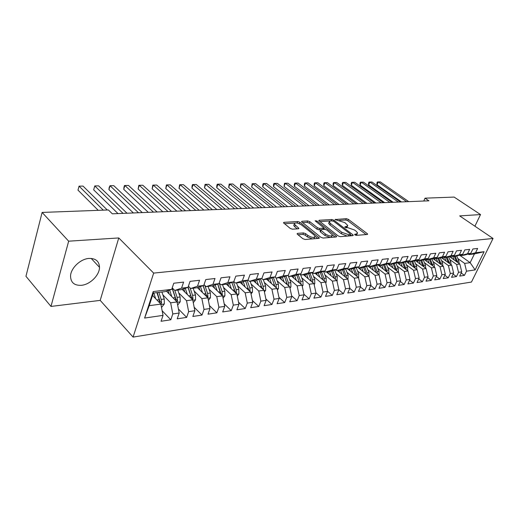 <?xml version="1.0" encoding="UTF-8"?>
<svg xmlns="http://www.w3.org/2000/svg" width="519" height="519" viewBox="0 0 519 519"><rect width="100%" height="100%" fill="white"/><g stroke="black" fill="none" stroke-linecap="round" stroke-linejoin="round"><path stroke-width="0.78" d="M354.866 234.841L356.339 235.354L367.251 234.478L367.647 234.134L367.193 233.589L348.372 219.368L346.335 218.655L335.066 219.55L344.869 222.632L347.782 225.46L346.445 226.582L345.012 226.68L345.012 227.296L347.912 227.705L354.594 230.034L356.177 231.24L357.591 232.96L356.274 234.095L354.847 234.205L354.866 234.841M81.366 285.32C90.072 284.613 99.557 275.174 99.499 267.337C99.233 261.278 95.743 258.313 89.015 258.43C80.575 258.871 70.869 267.999 70.552 275.874C70.629 282.479 74.236 285.632 81.366 285.32M297.575 233.349L297.069 233.816L297.465 234.303L302.882 238.701L305.14 239.486L318.828 238.377L319.302 237.942L299.891 222.281L297.711 221.522L283.997 222.333L283.478 222.787L290.212 228.412L292.444 229.184L298.367 228.782L298.86 228.341L294.292 224.065C295.039 222.314 297.432 222.606 301.481 224.922L313.989 234.919L315.078 236.275C314.326 238.046 311.906 237.747 307.832 235.386L305.723 233.693L303.492 232.921L297.575 233.349L297.277 234.127M68.664 241.186L50.979 306.431L100.206 300.384L118.767 237.942L68.664 241.186L42.117 212.433L108.413 209.961L112.338 213.822L428.928 200.814L425.042 198.167L423.757 201.028M118.767 237.942L153.663 273.104L493.05 238.474L471.453 282.057L133.085 337.097L153.663 273.104M474.904 226.206L480.529 214.561L459.672 215.904L493.05 238.474M480.529 214.561L454.144 197.084L425.042 198.167M338.122 235.898L340.282 236.651L352.868 235.632L353.283 235.269L352.842 234.731L333.957 220.231L331.875 219.505L319.237 220.251L318.783 220.633L338.122 235.898M336.202 236.975L323.084 238.039L320.872 237.267L301.494 221.691L301.98 221.269L307.663 220.932L309.811 221.684L317.414 227.679L319.581 228.431L323.285 228.178L323.739 227.776L315.422 221.088L315.15 220.75L316.96 220.99L336.215 236.048L336.643 236.58L336.202 236.975M459.594 255.16L470.149 262.672L474.444 253.908L484.11 251.715L475.547 252.747L477.649 248.445L472.887 248.99L470.778 253.317L467.561 253.707L469.676 249.36L464.797 249.918L462.682 254.297L459.386 254.693L461.508 250.294L456.512 250.865L454.391 255.29L451.017 255.698L453.145 251.248L448.027 251.838L445.899 256.315L442.448 256.73L444.575 252.234L439.334 252.831L437.199 257.366L433.663 257.787L435.798 253.233L430.42 253.849L428.285 258.436L424.659 258.871L426.793 254.265L421.285 254.894L419.144 259.539L415.427 259.987L417.568 255.322L411.917 255.971L409.77 260.668L405.955 261.128L408.103 256.405L402.303 257.067L400.155 261.823L396.237 262.296L398.391 257.515L392.442 258.196L390.288 263.01L386.272 263.496L388.42 258.657L382.315 259.357L380.161 264.229L376.035 264.729L378.189 259.831L371.915 260.544L369.762 265.488L365.519 265.994L367.673 261.031L361.23 261.771L359.077 266.772L354.717 267.298L356.871 262.27L350.247 263.029L348.093 268.096L343.617 268.634L345.771 263.542L338.965 264.32L336.805 269.452L332.205 270.01L334.359 264.846L327.353 265.65L325.199 270.853L320.463 271.424L322.617 266.189L315.409 267.013L313.255 272.287L308.383 272.877L310.531 267.57L303.115 268.42L300.968 273.773L295.947 274.376L298.094 268.998L290.452 269.874L288.311 275.297L283.147 275.913L285.281 270.464L277.412 271.366L275.278 276.867L269.951 277.503L272.079 271.975L263.963 272.903L261.842 278.482L256.354 279.144L258.475 273.532L250.106 274.486L247.991 280.15L242.328 280.831L244.436 275.135L235.808 276.127L233.699 281.869L227.854 282.576L229.956 276.796L221.042 277.814L218.953 283.646L212.92 284.373L215.009 278.508L205.803 279.559L203.727 285.482L197.492 286.228L199.568 280.273L190.058 281.363L187.995 287.377L181.553 288.149L183.609 282.102L173.774 283.225L171.731 289.336L164.997 291.646L153.313 293.066L149.213 305.678L160.864 304.115L152.534 295.473M484.11 251.715L475.119 269.919L466.516 271.171L464.641 263.412L457.803 258.514M461.19 272.988L464.46 275.362L466.516 271.171M464.46 275.362L459.678 276.089L461.735 271.865L458.511 272.332L456.623 264.482L449.746 259.519M453.093 274.116L456.448 276.575L458.511 272.332M456.448 276.575L451.549 277.321L453.612 273.046L450.31 273.526L448.416 265.585L441.494 260.544M444.815 275.278L448.247 277.821L450.31 273.526M448.247 277.821L443.232 278.58L445.302 274.259L441.922 274.752L440.008 266.714L433.047 261.595M436.33 276.458L439.846 279.086L441.922 274.752M439.846 279.086L434.714 279.864L436.79 275.498L433.326 276.004L431.406 267.862L424.399 262.666M427.643 277.671L431.25 280.39L433.326 276.004M431.25 280.39L425.989 281.188L428.071 276.77L424.523 277.282L422.589 269.043L415.544 263.769M418.742 278.904L422.44 281.72L424.523 277.282M422.44 281.72L417.049 282.537L419.131 278.067L415.498 278.599L413.552 270.256L406.468 264.891M409.621 280.169L413.416 283.089L415.498 278.599M413.416 283.089L407.889 283.925L409.978 279.404L406.247 279.949L404.295 271.495L397.165 266.046M400.272 281.46L404.165 284.49L406.247 279.949M404.165 284.49L398.501 285.346L400.59 280.773L396.769 281.33L394.797 272.767L387.635 267.227M390.684 282.784L394.68 285.924L396.769 281.33M394.68 285.924L388.867 286.799L390.963 282.174L387.038 282.745L385.059 274.077L377.851 268.44M380.849 284.14L384.949 287.396L387.038 282.745M384.949 287.396L378.993 288.298L381.082 283.614L377.06 284.198L375.068 275.414L367.822 269.685M370.754 285.521L374.965 288.908L377.06 284.198M374.965 288.908L368.853 289.829L370.949 285.087L366.816 285.69L364.812 276.789L357.526 270.957M360.4 286.936L364.721 290.452L366.816 285.69M364.721 290.452L358.447 291.406L360.543 286.605L356.3 287.221L354.282 278.197L346.958 272.267M349.761 288.382L354.205 292.048L356.3 287.221M354.205 292.048L347.762 293.021L349.858 288.162L345.498 288.791L343.474 279.65L336.111 273.604M338.836 289.862L343.409 293.683L345.498 288.791M343.409 293.683L336.786 294.682L338.881 289.758L334.405 290.413L332.361 281.136L324.959 274.986M327.593 291.367L332.309 295.356L334.405 290.413M332.309 295.356L325.504 296.388L327.599 291.399L323 292.074L320.95 282.667L313.508 276.393M315.941 292.826L320.904 297.082L323 292.074M320.904 297.082L313.911 298.14L316 293.092L311.27 293.78L309.207 284.237L301.727 277.847M303.965 294.318L309.181 298.86L311.27 293.78M309.181 298.86L301.987 299.943L304.076 294.831L299.204 295.538L297.134 285.859L289.621 279.339M291.633 295.836L297.121 300.683L299.204 295.538M297.121 300.683L289.719 301.805L291.801 296.615L286.793 297.342L284.71 287.52L277.159 280.87M278.943 297.387L284.71 302.558L286.793 297.342M284.71 302.558L277.094 303.712L279.17 298.457L274.013 299.204L271.917 289.239L264.333 282.446M265.871 298.963L271.943 304.491L274.013 299.204M271.943 304.491L264.093 305.678L266.163 300.352L260.849 301.124L258.747 291.003L251.131 284.068M252.403 300.566L258.786 306.482L260.849 301.124M258.786 306.482L250.703 307.702L252.766 302.298L247.291 303.096L245.176 292.82L237.527 285.742M238.519 302.201L245.234 308.533L247.291 303.096M245.234 308.533L236.904 309.791L238.954 304.309L233.31 305.133L231.182 294.695L223.507 287.455M224.202 303.862L231.266 310.647L233.31 305.133M231.266 310.647L222.677 311.945L224.714 306.385L218.895 307.235L216.76 296.628L209.053 289.226M209.429 305.542L216.858 312.827L218.895 307.235M216.858 312.827L207.996 314.164L210.02 308.526L204.019 309.402L201.872 298.62L194.145 291.042M194.177 307.254L201.995 315.072L204.019 309.402M201.995 315.072L192.854 316.46L194.859 310.732L188.657 311.64L186.509 300.683L178.757 292.917M178.419 308.987L186.658 317.394L188.657 311.64M186.658 317.394L177.213 318.822L179.204 313.015L172.801 313.95L170.641 302.804L162.862 294.85M162.136 310.738L170.816 319.788L172.801 313.95M170.816 319.788L161.059 321.267L163.031 315.37L144.606 318.056L153.202 291.568L171.731 289.336M172.224 287.87L174.793 290.445L181.222 289.667L187.995 287.377M181.553 288.149L174.793 290.445M163.031 315.37L160.864 304.115M144.606 318.056L149.213 305.678M188.384 286.235L190.7 288.506L196.922 287.753L203.727 285.482M197.492 286.228L190.7 288.506M170.641 302.804L177.05 301.948L166.411 291.159M179.204 313.015L177.05 301.948M204.025 284.633L206.101 286.631L212.122 285.898L218.953 283.646M212.92 284.373L206.101 286.631M186.509 300.683L192.711 299.846L182.137 289.355M194.859 310.732L192.711 299.846M219.161 283.063L221.016 284.814L226.848 284.101L233.699 281.869M227.854 282.576L221.016 284.814M201.872 298.62L207.885 297.815L197.376 287.597M210.02 308.526L207.885 297.815M233.822 281.532L235.464 283.05L241.121 282.362L247.991 280.15M242.328 280.831L235.464 283.05M216.76 296.628L222.58 295.849L212.141 285.891M224.714 306.385L222.58 295.849M248.037 280.026L249.477 281.343L254.965 280.669L261.842 278.482M256.354 279.144L249.477 281.343M231.182 294.695L236.833 293.936L226.381 284.159M238.954 304.309L236.833 293.936M261.751 278.508L263.068 279.683L268.394 279.034L275.278 276.867M269.951 277.503L263.068 279.683M245.176 292.82L250.651 292.087L240.2 282.472M252.766 302.298L250.651 292.087M274.986 276.958L276.257 278.074L281.421 277.444L288.311 275.297M283.147 275.913L276.257 278.074M258.747 291.003L264.061 290.29L253.603 280.837M266.163 300.352L264.061 290.29M287.824 275.446L289.064 276.517L294.078 275.9L300.968 273.773M295.947 274.376L289.064 276.517M271.917 289.239L277.081 288.545L266.623 279.248M279.17 298.457L277.081 288.545M300.3 273.974L301.494 274.999L306.372 274.402L313.255 272.287M308.383 272.877L301.494 274.999M284.71 287.52L289.719 286.851L279.274 277.704M291.801 296.615L289.719 286.851M312.419 272.546L313.58 273.526L318.316 272.949L325.199 270.853M320.463 271.424L313.58 273.526M297.134 285.859L302.006 285.203L291.568 276.205M304.076 294.831L302.006 285.203M324.193 271.158L325.322 272.092L329.928 271.528L336.805 269.452M332.205 270.01L325.322 272.092M309.207 284.237L313.943 283.608L303.524 274.752M316 293.092L313.943 283.608M335.65 269.802L336.747 270.697L341.23 270.152L348.093 268.096M343.617 268.634L336.747 270.697M320.95 282.667L325.549 282.051L315.15 273.331M327.599 291.399L325.549 282.051M346.789 268.485L347.86 269.342L352.219 268.81L359.077 266.772M354.717 267.298L347.86 269.342M332.361 281.136L336.844 280.532L326.464 271.95M338.881 289.758L336.844 280.532M357.636 267.201L358.668 268.025L362.917 267.506L369.762 265.488M365.519 265.994L358.668 268.025M343.474 279.65L347.834 279.066L337.473 270.607M349.858 288.162L347.834 279.066M368.192 265.949L369.197 266.74L373.33 266.234L380.161 264.229M376.035 264.729L369.197 266.74M354.282 278.197L358.532 277.633L348.197 269.303M360.543 286.605L358.532 277.633M378.468 264.729L379.447 265.488L383.476 265.001L390.288 263.01M386.272 263.496L379.447 265.488M364.812 276.789L368.951 276.231L357.61 267.207M370.949 285.087L368.951 276.231M388.484 263.542L389.438 264.275L393.363 263.795L400.155 261.823M396.237 262.296L389.438 264.275M375.068 275.414L379.097 274.875L367.874 266.039M381.082 283.614L379.097 274.875M398.242 262.38L399.169 263.088L402.997 262.62L409.77 260.668M405.955 261.128L399.169 263.088M385.059 274.077L388.984 273.552L377.877 264.904M390.963 282.174L388.984 273.552M407.752 261.245L408.661 261.926L412.391 261.472L419.144 259.539M415.427 259.987L408.661 261.926M394.797 272.767L398.624 272.254L387.628 263.788M400.59 280.773L398.624 272.254M417.983 262.478L417.004 260.149L417.912 260.798L421.551 260.356L428.285 258.436M424.659 258.871L417.912 260.798M404.295 271.495L408.025 270.996L397.132 262.698M409.978 279.404L408.025 270.996M426.08 259.065L426.942 259.701L430.491 259.266L437.199 257.366M433.663 257.787L426.942 259.701M413.552 270.256L417.192 269.77L406.409 261.634M419.131 278.067L417.192 269.77M434.909 258.014L435.746 258.624L439.21 258.203L445.899 256.315M442.448 256.73L435.746 258.624M422.589 269.043L426.138 268.57L415.459 260.596M428.071 276.77L426.138 268.57M443.524 256.983L444.348 257.58L447.728 257.165L454.391 255.29M451.017 255.698L444.348 257.58M431.406 267.862L434.87 267.402L424.289 259.578M436.79 275.498L434.87 267.402M451.939 255.984L452.737 256.555L456.039 256.152L462.682 254.297M459.386 254.693L452.737 256.555L454.229 260M440.008 266.714L443.395 266.26L432.917 258.579M445.302 274.259L443.395 266.26M460.158 254.998L460.937 255.556L464.161 255.16L470.778 253.317M467.561 253.707L460.937 255.556M448.416 265.585L451.725 265.144L441.338 257.606M453.612 273.046L451.725 265.144M468.183 254.038L468.942 254.576L474.444 253.908M475.547 252.747L468.942 254.576M456.623 264.482L459.853 264.054L449.564 256.646M461.735 271.865L459.853 264.054M42.117 212.433L25.95 276.283L50.979 306.431M100.206 300.384L133.085 337.097M464.641 263.412L470.149 262.672L475.119 269.919M153.313 293.066L153.202 291.568M356.358 235.354L357.221 233.835M346.679 227.789L347.425 226.323M366.09 234.569L347.814 220.724L345.771 220.011L339.523 220.387M329.682 220.984L319.782 221.587M351.739 235.723L350.357 234.666M350.208 234.575L350.202 233.939L333.62 221.191L330.622 220.776L329.215 221.957L330.519 223.546L341.872 232.324L348.677 234.698L350.208 234.575L349.657 235.892M349.884 235.873L350.422 234.517M329.351 222.288L328.65 223.352L329.954 224.941L330.519 223.546M347.224 236.087L341.288 233.732L329.954 224.941M302.48 222.638L307.105 222.353L307.663 220.932M320.645 229.742L319.01 229.859L316.843 229.106L309.253 223.105L307.105 222.353M323.116 229.45L323.616 228.088M323.635 228.075L325.296 229.372M332.484 235.01L335.112 237.066M325.439 234.004C329.37 236.281 331.719 236.593 332.471 234.945L326.912 230.079L324.758 229.333L321.053 229.593L320.593 230.001L325.439 234.004L324.855 235.438L330.155 237.468M331.122 237.391L332.121 235.795M320.145 231.104L320.424 231.935L321.002 230.501M324.855 235.438L320.424 231.935M312.341 238.902L307.248 236.852L305.146 235.152L302.921 234.38L298.01 234.744M313.891 238.779L314.702 237.215M294.098 224.578L293.735 225.512L294.747 226.764L295.311 225.317M297.335 228.853L294.747 226.764M299.236 223.644L296.92 222.975M294.701 223.105L284.444 223.728M317.777 238.461L315.091 236.314M459.133 263.535L458.854 260.934L456.701 255.964M451.777 258.235L450.92 256.269M457.687 262.491L455.221 256.25M454.261 256.367L456.532 261.66M406.675 201.729L378.267 181.935L380.343 181.903L408.732 201.644M401.505 201.943L377.054 184.816L378.267 181.935L377.358 181.981L376.878 183.129L377.054 184.816M451.069 264.671L450.803 261.972L448.624 256.911M446.081 261.051L444.575 257.547M443.622 259.26L442.739 257.21M449.603 263.607L447.125 257.236M446.139 257.359L448.435 262.757M442.817 265.832L442.564 263.042L440.352 257.878M437.744 262.121L436.232 258.566M435.272 260.304L434.364 258.17M441.338 264.748L438.84 258.248M437.828 258.371L440.151 263.879M398.365 202.073L369.872 182.052L371.987 182.02L400.46 201.982M393.175 202.28L368.659 184.965L369.872 182.052L368.977 182.098L368.49 183.259L368.659 184.965M389.86 202.416L361.295 182.175L363.456 182.143L392.007 202.332M384.657 202.631L360.076 185.121L361.295 182.175L360.407 182.214L359.92 183.395L360.076 185.121M434.371 267.026L434.131 264.132L431.892 258.871M429.213 263.217L427.682 259.61M426.728 261.381L425.788 259.15M432.865 265.916L430.355 259.286M429.323 259.409L431.672 265.034M425.716 268.252L425.489 265.248L423.225 259.883M420.474 264.34L418.93 260.674M424.198 267.116L421.662 260.324M420.611 260.473L422.979 266.215M381.167 202.78L352.524 182.299L354.736 182.266L383.359 202.689M375.951 202.994L351.311 185.277L352.524 182.299L351.648 182.338L351.168 183.531L351.311 185.277M372.266 203.143L343.559 182.422L345.823 182.39L374.51 203.052M367.043 203.357L342.345 185.432L343.559 182.422L342.696 182.467L342.216 183.668L342.345 185.432M416.848 269.51L416.647 266.39L414.35 260.914M411.522 265.488L409.965 261.771M409.017 263.607L408.161 261.557M415.31 268.349L412.748 261.375M411.684 261.557L414.084 267.421M363.164 203.519L334.392 182.552L336.701 182.519L365.46 203.422M357.928 203.733L333.179 185.594L334.392 182.552L333.542 182.597L333.062 183.81L333.179 185.594M407.765 270.801L407.577 267.564L405.255 261.972M402.348 266.669L400.778 262.893M399.838 264.761L399.13 263.055M406.208 269.614L403.613 262.445M402.543 262.672L404.963 268.667M353.848 203.902L325.017 182.682L327.379 182.649L356.196 203.805M348.606 204.116L323.798 185.763L325.017 182.682L324.18 182.727L323.694 183.96L323.798 185.763M398.449 272.125L398.287 268.764L395.932 263.049M392.941 267.882L391.365 264.041M390.424 265.942L389.724 264.236M396.879 270.912L394.245 263.535M393.168 263.821L395.614 269.938M388.9 273.487L388.763 269.997L386.376 264.152M383.301 269.127L381.705 265.215M380.771 267.162L380.064 265.417M387.31 272.248L384.65 264.658M383.554 264.975L386.026 271.249M379.104 274.895L378.993 271.262L376.573 265.287M373.414 270.399L371.805 266.422M370.877 268.407L370.157 266.623M377.495 273.617L377.112 271.502L374.802 265.806M373.68 266.137L376.197 272.592M368.996 276.458L368.977 272.559L366.518 266.442M363.268 271.709L361.646 267.661M360.724 269.685L359.998 267.862M367.426 275.025L367.043 272.806L364.701 266.98M363.553 267.317L366.109 273.974M358.61 277.976L358.694 273.889L356.203 267.629M352.849 273.052L351.22 268.933M350.306 270.996L349.566 269.134M357.091 276.471L356.709 274.142L354.341 268.18M353.16 268.531L355.755 275.394M347.938 279.546L348.139 275.252L345.609 268.842M342.157 274.434L340.516 270.237M339.608 272.352L338.855 270.438M346.484 277.963L346.102 275.518L343.695 269.413M342.488 269.776L345.129 276.854M336.98 281.162L337.298 276.653L334.729 270.081M331.18 275.855L329.52 271.58M328.618 273.734L327.859 271.781M335.585 279.494L335.209 276.925L332.77 270.671M331.524 271.048L334.21 278.359M325.718 282.823L326.204 282.2L326.166 278.093L323.558 271.353M319.899 277.315L318.225 272.955M317.336 275.161L316.564 273.163M324.388 281.071L324.012 278.372L321.54 271.962M320.262 272.352L322.993 279.903M314.144 284.535L314.767 283.737L314.722 279.572L312.075 272.65M308.305 278.813L306.599 274.33M305.736 276.627L304.951 274.577M312.879 282.699L312.509 279.858L310.005 273.286M308.688 273.688L311.465 281.499M344.305 204.291L315.422 182.818L317.842 182.785L346.711 204.194M339.056 204.505L314.209 185.932L315.422 182.818L314.605 182.863L314.118 184.109L314.209 185.932M334.541 204.694L305.6 182.96L308.078 182.922L337 204.59M329.28 204.908L304.387 186.107L305.6 182.96L304.802 182.999L304.316 184.258L304.387 186.107M324.531 205.102L295.551 183.097L298.088 183.064L327.054 204.999M319.263 205.323L294.338 186.289L295.551 183.097L294.766 183.142L294.279 184.414L294.338 186.289M314.274 205.524L285.255 183.246L287.857 183.207L316.862 205.42M309.006 205.745L284.049 186.47L285.255 183.246L284.49 183.291L284.049 186.47M303.758 205.959L274.713 183.395L277.373 183.356L306.411 205.848M298.49 206.173L273.513 186.658L274.713 183.395L273.967 183.441L273.487 184.738L273.513 186.658M292.982 206.4L263.912 183.544L266.643 183.505L295.7 206.29M287.708 206.62L262.711 186.846L263.912 183.544L263.185 183.59L262.705 184.907L262.711 186.846M281.927 206.854L252.844 183.7L255.64 183.661L284.717 206.744M276.653 207.075L251.65 187.041L252.844 183.7L252.137 183.745L251.65 187.041M270.581 207.321L241.497 183.862L244.358 183.817L273.448 207.204M265.306 207.535L240.303 187.249L241.497 183.862L240.81 183.908L240.303 187.249M258.942 207.801L229.859 184.024L232.797 183.986L261.881 207.678M253.668 208.015L228.671 187.45L229.859 184.024L229.197 184.07L228.671 187.45M302.24 286.3L303.005 285.314L302.96 281.097L300.267 273.987M296.381 280.357L294.643 275.725M293.812 278.139L293.021 276.03M301.039 284.373L300.683 281.389L298.14 274.642M296.79 275.064L299.612 283.14M246.986 208.294L217.922 184.193L220.932 184.148L250.002 208.164M241.724 208.508L216.741 187.664L217.922 184.193L217.286 184.239L216.812 185.627L216.741 187.664M289.991 288.123L290.912 286.942L290.861 282.66L288.324 275.874M284.12 281.947L282.342 277.159M281.545 279.696L280.74 277.529M287.409 284.762L288.875 286.047L288.525 282.959L285.937 276.037M284.548 276.471L287.416 284.834M234.711 208.794L205.667 184.362L208.761 184.323L237.812 208.67M229.45 209.014L204.492 187.884L205.667 184.362L205.063 184.414L204.492 187.884M277.386 290.004L278.469 288.609L278.411 284.269L276.063 277.905M271.502 283.588L269.679 278.625M268.926 281.292L268.109 279.066M276.329 287.876L276.011 284.581L273.383 277.457M271.956 277.912L274.869 286.579M222.093 209.313L193.094 184.543L196.266 184.498L225.278 209.183M216.851 209.527L191.926 188.105L193.094 184.543L192.517 184.589L192.049 186.01L191.926 188.105M264.411 291.95L265.663 290.329L265.605 285.924L263.315 279.65M258.514 285.275L256.652 280.137M255.932 282.946L255.095 280.63M263.412 289.706L263.127 286.248L260.46 278.924M258.987 279.391L261.952 288.382M209.131 209.845L180.177 184.725L183.441 184.68L212.407 209.715M203.896 210.059L179.023 188.332L180.177 184.725L179.632 184.77L179.023 188.332M251.04 293.955L252.481 292.1L252.409 287.63L250.119 281.266M245.137 287.013L243.229 281.681M242.561 284.646L241.679 282.18M250.106 291.581L249.86 287.961L247.154 280.422M248.445 288.856L248.653 289.738L250.223 291.185M245.636 280.909L248.646 290.244M195.799 210.396L166.91 184.913L170.264 184.861L199.166 210.253M190.583 210.61L165.762 188.572L166.91 184.913L166.398 184.959L165.762 188.572M237.261 296.038L238.896 293.923L238.824 289.388L236.528 282.92M231.351 288.811L229.398 283.27M228.775 286.397L227.854 283.776M236.385 293.52L236.197 289.725L233.44 281.953M232.804 290.166L234.53 289.946L231.883 282.466L234.99 291.529L236.56 293.001M234.53 289.946L234.938 292.165M182.091 210.961L153.28 185.101L156.725 185.056L185.555 210.818M176.888 211.175L152.145 188.812L153.28 185.101L152.8 185.147L152.145 188.812M223.053 298.185L224.896 295.804L224.818 291.198L222.515 284.626M217.15 290.666L215.145 284.899M214.574 288.207L213.601 285.411M222.229 295.506L222.113 291.548L219.154 283.089M217.766 284.036L220.912 293.378L222.476 294.87M217.701 284.062L220.809 294.156M167.981 211.538L139.267 185.302L142.809 185.251L171.542 211.389M162.804 211.752L138.138 189.059L139.267 185.302L138.826 185.348L138.138 189.059M208.404 300.41L210.461 297.744L210.377 293.066L208.074 286.391M202.494 292.58L200.438 286.579M199.925 290.082L198.907 287.091M203.195 285.658L206.393 295.279L207.957 296.803L207.587 293.43L204.823 285.405M203.078 285.697L205.809 293.657L206.231 296.213M207.613 297.556L207.957 296.803M153.455 212.135L124.858 185.504L128.498 185.452L157.127 211.986M148.304 212.349L123.743 189.318L124.858 185.504L124.456 185.549L124.009 187.074L123.743 189.318M193.282 302.713L195.579 299.742L195.488 294.993L193.178 288.207M187.378 294.552L185.27 288.298M184.816 292.009L183.739 288.811M188.086 287.104L191.414 297.244L192.977 298.795L192.601 295.363L190.064 287.883M187.988 287.377L190.771 295.603L191.193 298.341M192.53 299.664L192.977 298.795M138.495 212.751L110.028 185.711L113.778 185.659L142.277 212.595M133.377 212.959L108.925 189.578L110.028 185.711L109.23 187.301L108.925 189.578M177.667 305.101L180.21 301.805L180.112 296.978L177.803 290.082M171.776 296.602L169.609 290.063M169.22 294.007L168.085 290.582M172.204 287.928L175.96 299.275L177.517 300.851L177.135 297.368L174.825 290.445M172.107 288.207L175.247 297.608L175.662 300.546M176.934 301.831L177.517 300.851M123.081 213.38L94.769 185.925L98.623 185.873L126.98 213.225M117.995 213.594L93.68 189.85L94.769 185.925L93.68 189.85M161.506 307.462L164.341 303.933L164.238 299.035L161.934 292.015M155.661 298.717L153.799 293.008M153.111 296.077L152.722 294.876M160.819 304.063L161.545 302.973L161.162 299.431L158.859 292.392M157.238 292.593L159.995 301.364L161.545 302.973M156.907 292.632L159.21 299.684L159.625 302.83M103.275 210.15L79.057 186.146L83.027 186.094L107.284 210M98.234 210.338L77.986 190.129L79.057 186.146L77.986 190.129M355.774 235.282L356.274 234.095M344.83 227.121L345.012 226.68M345.959 227.744L346.445 226.582M335.19 219.745L335.371 219.303M345.771 220.011L346.335 218.655M347.814 220.724L348.372 219.368M366.797 234.51L367.193 233.589M354.659 234.646L354.847 234.205M318.971 220.925L319.237 220.251M331.382 220.731L331.875 219.505M333.581 221.165L333.957 220.231M352.446 235.671L352.842 234.731M341.288 233.732L341.872 232.324M348.126 236.015L348.677 234.698M301.701 221.996L301.98 221.269M309.253 223.105L309.811 221.684M316.843 229.106L317.414 227.679M319.01 229.859L319.581 228.431M322.76 229.469L323.285 228.178M316.564 221.983L316.96 220.99M335.825 237.008L336.215 236.048M302.921 234.38L303.492 232.921M305.146 235.152L305.723 233.693M307.248 236.852L307.832 235.386M298.107 228.801L298.477 227.86M283.698 223.105L283.997 222.333M297.153 222.956L297.711 221.522M299.34 223.689L299.891 222.281M318.491 238.409L318.887 237.43M457.343 261.128L458.854 260.934M456.026 261.297L456.383 261.252M449.253 262.173L450.803 261.972M447.878 262.355L448.273 262.303M440.975 263.243L442.564 263.042M439.541 263.431L439.969 263.373M432.502 264.34L434.131 264.132M430.997 264.534L431.477 264.476M423.828 265.462L425.489 265.248M422.252 265.67L422.771 265.598M414.941 266.61L416.647 266.39M413.293 266.824L413.857 266.753M405.832 267.791L407.577 267.564M404.106 268.012L404.723 267.934M396.497 268.998L398.287 268.764M394.693 269.231L395.361 269.147M386.927 270.237L388.763 269.997M385.04 270.477L385.76 270.386M377.112 271.502L378.993 271.262M375.14 271.761L375.918 271.658M367.043 272.806L368.977 272.559M364.98 273.072L365.817 272.968M356.709 274.142L358.694 273.889M354.548 274.421L355.45 274.304M346.102 275.518L348.139 275.252M343.844 275.81L344.811 275.68M336.909 280.831L337.279 280.779M335.209 276.925L337.298 276.653M332.848 277.23L333.879 277.094M325.614 282.342L326.146 282.271M324.012 278.372L326.166 278.093M321.546 278.69L322.649 278.547M314.008 283.906L314.709 283.809M312.509 279.858L314.722 279.572M309.927 280.195L311.108 280.039M302.071 285.508L302.947 285.392M300.683 281.389L302.96 281.097M297.984 281.739L299.242 281.577M289.784 287.156L290.854 287.013M288.525 282.959L290.861 282.66M285.697 283.329L287.039 283.153M277.146 288.856L278.411 288.687M276.011 284.581L278.411 284.269M273.052 284.963L274.48 284.775M274.849 286.365L276.361 287.708M264.126 290.608L265.605 290.406M263.127 286.248L265.605 285.924M260.032 286.644L261.557 286.449M261.92 288.006L263.483 289.42M250.716 292.411L252.416 292.178M249.86 287.961L252.409 287.63M246.622 288.382L248.244 288.168M236.898 294.267L238.831 294.007M236.197 289.725L238.824 289.388M222.651 296.18L224.831 295.888M222.113 291.548L224.818 291.198M218.557 292.009L220.393 291.769M207.95 298.153L210.403 297.828M207.587 293.43L210.377 293.066M203.863 293.91L205.809 293.657M192.783 300.196L195.507 299.826M192.601 295.363L195.488 294.993M188.702 295.869L190.771 295.603M177.115 302.298L180.145 301.889M171.899 288.83L172.308 288.778M177.135 297.368L180.112 296.978M173.054 297.893L175.247 297.608M160.935 304.471L164.276 304.024M161.162 299.431L164.238 299.035M156.881 299.982L159.21 299.684M91.188 258.417L99.499 267.337M328.65 223.352L329.215 221.957M320.015 231.429L320.593 230.001M293.735 225.512L294.292 224.065M298.723 228.691L298.86 228.341M319.159 238.292L319.302 237.942"/></g></svg>

